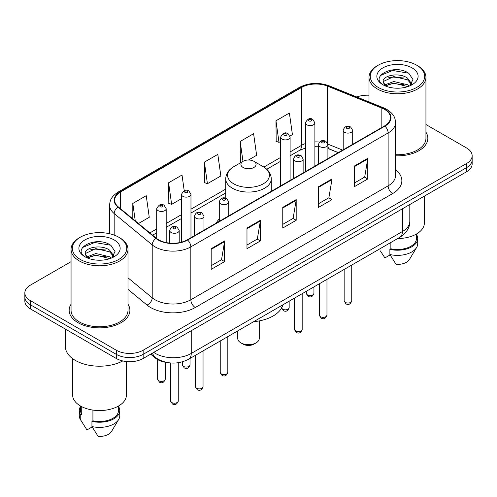 <?xml version="1.0" encoding="UTF-8"?>
<svg xmlns="http://www.w3.org/2000/svg" width="497" height="497" viewBox="0 0 497 497"><rect width="100%" height="100%" fill="white"/><g stroke="black" fill="none" stroke-linecap="round" stroke-linejoin="round"><path stroke-width="0.75" d="M219.283 218.941A33.529 19.358 0 0 0 216.282 223.072M338.233 152.666L328.48 148.721A25.31 14.612 0 0 0 327.908 148.497M167.122 362.512A18.979 10.959 180 0 1 155.344 358.057L150.628 354.168M71.059 261.671L30.41 285.135A18.979 10.959 0 0 0 24.85 292.888L24.85 301.151A18.979 10.959 0 0 0 30.41 308.898L116.304 358.492A18.979 10.959 0 0 0 143.148 358.492L466.59 171.751A18.979 10.959 0 0 0 472.15 164.004L472.15 159.866A18.979 10.959 0 0 1 466.59 167.619A18.979 10.959 0 0 0 472.15 159.866L472.15 155.735A18.979 10.959 0 0 0 466.59 147.988L425.941 124.523M24.85 292.888A18.979 10.959 0 0 0 30.41 300.635L116.304 350.223A18.979 10.959 0 0 0 143.148 350.223L143.148 354.355L466.59 167.619L143.148 354.355A18.979 10.959 0 0 1 116.304 354.355A18.979 10.959 0 0 0 143.148 354.355L143.148 358.492M30.41 300.635L30.41 304.767L116.304 354.355L30.41 304.767A18.979 10.959 0 0 1 24.85 297.02A18.979 10.959 0 0 0 30.41 304.767L30.41 308.898M71.059 304.22A30.367 17.532 0 0 0 69.158 310.321A30.367 17.532 0 0 0 78.054 322.715A30.367 17.532 0 0 0 111.148 326.517A30.367 17.532 0 0 0 129.897 310.321A30.367 17.532 0 0 0 127.996 304.22A30.367 17.532 0 0 1 129.897 310.321A30.367 17.532 0 0 1 111.148 326.517A30.367 17.532 0 0 1 78.054 322.715A30.367 17.532 0 0 1 69.158 310.321A30.367 17.532 0 0 1 71.059 304.22M384.541 109.402A20.247 11.686 180 0 1 390.474 117.665A20.247 11.686 180 0 1 384.541 125.927L187.257 239.834A20.247 11.686 180 0 1 156.356 238.274L118.329 206.92A20.247 11.686 180 0 1 114.664 200.21A20.247 11.686 180 0 1 120.597 191.948L301.604 87.447A20.247 11.686 180 0 1 327.529 86.136L381.839 108.091A20.247 11.686 180 0 1 384.541 109.402M384.902 109.191A20.75 11.984 0 0 0 382.131 107.849L327.821 85.894A20.75 11.984 0 0 0 301.244 87.236L120.237 191.743A20.75 11.984 0 0 0 117.913 207.087L155.94 238.442A20.75 11.984 0 0 0 187.611 240.039L384.902 126.139A20.75 11.984 0 0 0 384.902 109.191M211.188 248.693L211.188 269.355L224.613 261.608L224.613 240.946L211.188 248.693M211.188 265.69L221.525 259.72L224.557 241.629A5.063 2.92 -120 0 0 224.613 240.946M221.438 259.776L224.613 261.608M246.978 228.03L246.978 248.693L260.397 240.946L260.397 220.283L246.978 228.03M246.978 245.027L257.316 239.057L260.347 220.966A5.063 2.92 -120 0 0 260.397 220.283M257.222 239.113L260.397 240.946M354.349 166.041L354.349 186.704L367.768 178.957L367.768 158.294L354.349 166.041M354.349 183.039L364.686 177.069L367.712 158.978A5.063 2.92 -120 0 0 367.768 158.294M364.593 177.125L367.768 178.957M318.558 186.704L318.558 207.367L331.977 199.62L331.977 178.957L318.558 186.704M318.558 203.702L328.896 197.731L331.921 179.641A5.063 2.92 -120 0 0 331.977 178.957M328.803 197.787L331.977 199.62M282.768 207.367L282.768 228.03L296.187 220.283L296.187 199.62L282.768 207.367M282.768 224.364L293.106 218.394L296.137 200.303A5.063 2.92 -120 0 0 296.187 199.62M293.013 218.45L296.187 220.283M395.537 155.797A30.367 17.532 0 0 0 427.842 138.303A30.367 17.532 0 0 0 425.941 132.202A30.367 17.532 0 0 1 427.842 138.303A30.367 17.532 0 0 1 395.537 155.797M143.148 350.223L466.59 163.488A18.979 10.959 0 0 0 472.15 155.735M369.004 95.231A18.979 10.959 0 0 0 356.821 97.002M138.464 223.52L149.262 217.282L146.23 195.694L132.811 203.441L132.811 218.86M248.469 160.003L256.632 155.294L253.6 133.705L240.181 141.452L240.393 161.991M289.937 136.06L292.416 134.631L289.391 113.043L275.965 120.79L276.183 141.328M184.219 190.686L182.02 175.031L168.601 182.778L168.818 203.316M204.391 162.115L207.417 183.704L220.842 175.957L217.81 154.368L204.391 162.115L204.609 182.654M207.417 183.704L204.391 182.573M241.318 162.339L240.181 161.91M240.181 141.452L242.977 161.382M275.965 120.79L278.997 142.378L280.619 141.446M278.997 142.378L275.965 141.247M168.601 182.778L171.633 204.366L181.48 198.682M171.633 204.366L168.601 203.236M132.811 203.441L135.259 220.879M378.236 87.422A27.205 15.705 0 0 0 416.71 87.422A27.205 15.705 0 0 0 416.71 65.206L417.604 65.722A28.472 16.438 0 0 1 425.941 77.346A28.472 16.438 0 0 1 408.366 92.535A28.472 16.438 0 0 1 377.341 88.969A28.472 16.438 0 0 1 369.004 77.346A28.472 16.438 0 0 1 377.341 65.722L378.236 65.206A27.205 15.705 0 0 0 378.236 87.422M395.537 154.704A28.472 16.438 0 0 0 425.941 138.303L425.941 77.346M397.681 238.541A26.888 15.525 0 0 0 424.363 223.023L424.363 196.129M394.015 88.056L398.836 88.199M384.56 85.03L393.773 81.514L407.583 84.745L409.261 86.087M385.405 85.913L393.773 83.154L407.888 86.596M383.168 81.564L385.535 86.024M383.199 82.005C381.659 75.637 399.11 71.854 407.583 78.184L411.696 83.863M383.262 82.403L383.659 81.34L393.773 76.594L407.583 79.824L411.373 84.285M409.745 85.888L412.976 79.539L408.888 73.382C394.419 62.976 368.693 76.687 383.547 85.093L383.622 85.136M412.063 67.89A20.632 11.909 0 0 0 382.889 67.89A20.632 11.909 0 0 0 382.889 84.732A20.632 11.909 0 0 0 412.063 84.732A20.632 11.909 0 0 0 412.063 67.89M380.391 250.935L384.895 257.918L390.114 254.905M385.2 86.037L383.23 82.241M390.866 242.48L390.866 248.792A18.979 10.959 0 0 0 416.455 238.517L416.455 234.019M417.604 65.722L416.71 65.206A27.205 15.705 0 0 0 378.236 65.206M390.866 248.792L389.884 249.357L389.884 254.52L396.078 264.373A12.655 7.306 0 0 0 409.435 259.496L416.61 247.5A20.247 11.686 0 0 0 417.716 243.685L417.716 238.517A20.247 11.686 0 0 0 416.455 234.454M389.884 254.52A20.247 11.686 0 0 0 416.61 247.5M389.884 249.357A20.247 11.686 0 0 0 417.716 238.517M380.534 75.451L392.649 70.481L408.609 73.196M388.101 77.861L392.649 77.041L404.042 78.017M388.101 84.422L392.649 83.602L404.042 84.577M237.746 330.884L237.746 338.476A10.754 6.212 0 0 0 240.896 342.868L243.132 344.154A7.592 4.386 0 0 0 253.868 344.154L256.104 342.868A10.754 6.212 0 0 0 259.254 338.476L259.254 320.9M243.132 344.154L240.896 342.868A10.754 6.212 0 0 0 256.104 342.868M243.132 167.489A7.592 4.386 0 0 0 253.868 167.489A7.592 4.386 0 0 0 253.868 161.289L263.292 166.731A20.924 12.077 0 0 0 263.292 166.731A20.924 12.077 0 0 1 263.292 183.815A20.924 12.077 0 0 1 233.708 183.815A20.924 12.077 0 0 1 233.702 166.731C228.552 169.794 225.893 173.857 225.725 178.926A22.775 13.152 0 0 0 232.397 188.226A22.775 13.152 0 0 0 257.216 191.072A22.775 13.152 0 0 0 271.275 178.926C271.107 173.857 268.448 169.794 263.298 166.731L253.868 161.289A7.592 4.386 0 0 0 243.132 161.289A7.592 4.386 0 0 0 243.132 167.489M253.718 321.658A34.796 20.091 0 0 0 282.905 304.81M80.29 259.434A27.205 15.705 0 0 0 118.764 259.434A27.205 15.705 0 0 0 118.764 237.224L119.659 237.74A28.472 16.438 0 0 1 127.996 249.364A28.472 16.438 0 0 1 110.421 264.547A28.472 16.438 0 0 1 79.396 260.987A28.472 16.438 0 0 1 71.059 249.364A28.472 16.438 0 0 1 79.396 237.74L80.29 237.224A27.205 15.705 0 0 0 80.29 259.434M71.059 249.364L71.059 310.321A28.472 16.438 0 0 0 79.396 321.944A28.472 16.438 0 0 0 110.421 325.504A28.472 16.438 0 0 0 127.996 310.321L127.996 249.364M65.362 329.082L65.362 346.477A34.163 19.725 0 0 0 75.37 360.424A34.163 19.725 0 0 0 122.771 360.94M72.637 358.648L72.637 395.04A26.888 15.525 0 0 0 80.514 406.018A26.888 15.525 0 0 0 109.818 409.379A26.888 15.525 0 0 0 126.418 395.04L126.418 361.53M96.07 260.074L100.891 260.217M86.615 257.048L95.828 253.532L109.638 256.763L111.316 258.105M87.46 257.931L95.828 255.172L109.943 258.614M85.223 253.582L87.59 258.042M85.254 254.023C83.713 247.655 101.164 243.872 109.638 250.202L113.751 255.88M85.316 254.421L85.714 253.358L95.828 248.612L109.638 251.842L113.428 256.303M111.8 257.906L115.031 251.557L110.943 245.4C96.474 234.994 70.748 248.705 85.602 257.111L85.677 257.154M114.111 239.908A20.632 11.909 0 0 0 84.937 239.908A20.632 11.909 0 0 0 84.937 256.75A20.632 11.909 0 0 0 114.111 256.75A20.632 11.909 0 0 0 114.111 239.908M80.545 406.037L80.545 410.534A18.979 10.959 0 0 0 81.732 414.349L81.732 406.676M80.545 406.465A20.247 11.686 0 0 0 79.284 410.534L79.284 415.703A20.247 11.686 0 0 0 80.39 419.518A20.247 11.686 0 0 0 80.756 420.083L86.95 429.936L92.169 426.923M80.756 420.083L80.756 414.914L81.732 414.349M79.284 410.534A20.247 11.686 0 0 0 80.756 414.914M87.255 258.055L85.285 254.259M92.92 410.087L92.92 420.81A18.979 10.959 0 0 0 118.51 410.534L118.51 406.037M119.659 237.74L118.764 237.224A27.205 15.705 0 0 0 80.29 237.224M92.92 420.81L91.939 421.375L91.939 426.538L98.133 436.391A12.655 7.306 0 0 0 111.49 431.514L118.665 419.518A20.247 11.686 0 0 0 119.771 415.703L119.771 410.534A20.247 11.686 0 0 0 118.51 406.465M91.939 426.538A20.247 11.686 0 0 0 118.665 419.518M91.939 421.375A20.247 11.686 0 0 0 119.771 410.534M82.589 247.469L94.697 242.499L110.663 245.207M90.156 249.879L94.697 249.059L106.097 250.034M90.156 256.44L94.697 255.62L106.097 256.595M155.344 357.411L155.344 358.057M153.747 352.367A25.31 14.612 0 0 0 155.449 353.454A25.31 14.612 0 0 0 191.239 353.454L402.396 231.546A25.31 14.612 0 0 0 409.808 221.215C409.994 227.489 406.645 232.869 399.774 237.336L188.618 359.244A12.655 7.306 60 0 0 191.239 353.454L191.239 330.722M402.396 208.815L402.396 231.546A12.655 7.306 60 0 1 399.774 237.336M152.722 352.963A12.655 8.461 129.5 0 0 154.927 357.076L151.082 353.907M466.59 171.751L466.59 163.488M116.304 358.492L116.304 350.223M395.537 169.732A31.634 18.265 180 0 1 392.599 193.6L195.309 307.506A6.324 3.653 60 0 1 190.836 299.753L388.126 185.853A25.31 14.612 0 0 0 395.537 175.522L395.537 122.622A25.31 14.612 180 0 1 388.126 132.954A6.324 3.653 -120 0 0 384.902 126.139M195.309 307.506A31.634 18.265 180 0 1 150.572 307.506A31.634 18.265 180 0 1 147.025 305.065L127.996 289.372M155.94 238.442A6.324 4.231 129.5 0 0 152.212 244.909L152.212 297.802A25.31 14.612 0 0 0 155.045 299.753A25.31 14.612 0 0 0 190.836 299.753L190.836 246.86A25.31 14.612 180 0 1 152.212 244.909L114.18 213.555A25.31 14.612 180 0 1 109.607 205.174L109.607 233.739M395.537 122.622C395.127 118.274 394.724 114.658 386.815 109.396L383.485 107.781A6.324 2.963 112 0 0 382.131 107.849M383.485 107.781L329.176 85.826C318.695 82.117 308.749 82.657 299.337 87.441A6.324 3.653 60 0 1 301.244 87.236M120.237 191.743A6.324 3.653 -120 0 0 118.329 191.948C110.657 196.974 109.955 200.763 109.607 205.174M117.913 207.087A6.324 4.231 129.5 0 0 114.18 213.555L114.18 235.1M329.176 85.826A6.324 2.963 112 0 0 327.821 85.894M187.611 240.039A6.324 3.653 60 0 1 190.836 246.86L388.126 132.954L388.126 185.853A6.324 3.653 60 0 0 392.599 193.6M127.996 277.842L152.212 297.802A6.324 4.231 -50.5 0 1 147.025 305.065M120.597 191.948L120.597 208.79M381.839 108.091L381.839 127.493M327.529 86.136L327.529 143.049M342.663 150.106L327.871 144.13M319.49 142.061A20.247 11.686 0 0 0 314.893 141.893M305.4 143.577A20.247 11.686 0 0 0 301.604 145.304L290.105 151.939M301.604 87.447L301.604 145.304A11.388 6.573 60 0 1 299.244 150.516L290.105 155.791M280.619 157.419L263.882 167.079M225.725 189.108L190.972 209.175M181.48 214.654L166.191 223.482M156.698 228.962L149.858 232.913M338.327 152.61L329.797 149.162A11.388 5.33 -68 0 1 327.908 146.801M282.768 208.019L296.137 200.303M318.558 187.357L331.921 179.641M354.349 166.694L367.712 158.978M246.978 228.682L260.347 220.966M211.188 249.345L224.557 241.629M351.746 300.84C350.497 304.257 348.552 305.257 345.918 303.841L344.154 300.84A3.796 2.193 0 0 0 345.266 302.393A3.796 2.193 0 0 0 349.403 302.866A3.796 2.193 0 0 0 351.746 300.84L351.746 265.063M344.595 132.308A4.746 2.74 180 0 1 343.203 130.369C344.415 126.48 346.9 125.35 350.652 126.99L352.696 130.369A4.746 2.74 180 0 1 349.764 132.904A4.746 2.74 180 0 1 344.595 132.308M349.068 127.145A1.584 0.913 0 0 0 346.831 127.145A1.584 0.913 0 0 0 346.831 128.437A1.584 0.913 0 0 0 349.068 128.437A1.584 0.913 0 0 0 349.068 127.145M326.964 315.154C325.709 318.565 323.771 319.565 321.137 318.148L319.372 315.154A3.796 2.193 0 0 0 320.484 316.701A3.796 2.193 0 0 0 324.616 317.179A3.796 2.193 0 0 0 326.964 315.154L326.964 279.376M319.807 146.621A4.746 2.74 180 0 1 318.422 144.683C319.633 140.788 322.112 139.657 325.864 141.297L327.908 144.683A4.746 2.74 180 0 1 324.982 147.211A4.746 2.74 180 0 1 319.807 146.621M324.286 141.452A1.584 0.913 0 0 0 322.05 141.452A1.584 0.913 0 0 0 322.05 142.745A1.584 0.913 0 0 0 324.286 142.745A1.584 0.913 0 0 0 324.286 141.452M302.176 329.461C300.927 332.872 298.983 333.872 296.355 332.456L294.584 329.461A3.796 2.193 0 0 0 295.696 331.008A3.796 2.193 0 0 0 299.834 331.487A3.796 2.193 0 0 0 302.176 329.461L302.176 293.684M295.025 160.929A4.746 2.74 180 0 1 293.634 158.99C294.851 155.095 297.33 153.971 301.083 155.604L303.127 158.99A4.746 2.74 180 0 1 300.194 161.519A4.746 2.74 180 0 1 295.025 160.929M299.498 155.76A1.584 0.913 0 0 0 297.262 155.76A1.584 0.913 0 0 0 297.262 157.052A1.584 0.913 0 0 0 299.498 157.052A1.584 0.913 0 0 0 299.498 155.76M227.825 372.39C226.576 375.8 224.632 376.801 221.997 375.384L220.233 372.39A3.796 2.193 0 0 0 221.345 373.937A3.796 2.193 0 0 0 225.483 374.415A3.796 2.193 0 0 0 227.825 372.39L227.825 336.612M220.674 203.857A4.746 2.74 180 0 1 219.283 201.919C220.494 198.023 222.979 196.893 226.731 198.533L228.775 201.919A4.746 2.74 180 0 1 225.843 204.447A4.746 2.74 180 0 1 220.674 203.857M225.147 198.688A1.584 0.913 0 0 0 222.911 198.688A1.584 0.913 0 0 0 222.911 199.98A1.584 0.913 0 0 0 225.147 199.98A1.584 0.913 0 0 0 225.147 198.688M203.043 386.697C201.788 390.108 199.85 391.108 197.216 389.691L195.451 386.697A3.796 2.193 0 0 0 196.563 388.244A3.796 2.193 0 0 0 200.695 388.722A3.796 2.193 0 0 0 203.043 386.697L203.043 350.919M195.893 218.164A4.746 2.74 180 0 1 194.501 216.226C195.712 212.331 198.197 211.206 201.944 212.84L203.987 216.226A4.746 2.74 180 0 1 201.061 218.755A4.746 2.74 180 0 1 195.893 218.164M200.366 212.996A1.584 0.913 0 0 0 198.129 212.996A1.584 0.913 0 0 0 198.129 214.288A1.584 0.913 0 0 0 200.366 214.288A1.584 0.913 0 0 0 200.366 212.996M178.255 401.004C177.007 404.421 175.068 405.422 172.434 404.005L170.664 401.004A3.796 2.193 0 0 0 171.776 402.558A3.796 2.193 0 0 0 175.913 403.03A3.796 2.193 0 0 0 178.255 401.004L178.255 362.729M171.105 232.472A4.746 2.74 180 0 1 169.713 230.533C170.931 226.644 173.41 225.514 177.162 227.148L179.206 230.533A4.746 2.74 180 0 1 176.28 233.068A4.746 2.74 180 0 1 171.105 232.472M175.578 227.309A1.584 0.913 0 0 0 173.341 227.309A1.584 0.913 0 0 0 173.341 228.595A1.584 0.913 0 0 0 175.578 228.595A1.584 0.913 0 0 0 175.578 227.309M307.463 294.876A3.796 2.193 0 0 0 311.6 295.348A3.796 2.193 0 0 0 313.942 293.329C312.694 296.74 310.749 297.74 308.115 296.324L306.351 293.329A3.796 2.193 0 0 0 307.463 294.876M314.893 166.141L314.893 122.858A4.746 2.74 180 0 1 311.961 125.387A4.746 2.74 180 0 1 306.792 124.79A4.746 2.74 180 0 1 305.4 122.858L305.4 171.62M309.028 120.92A1.584 0.913 0 0 0 311.265 120.92A1.584 0.913 0 0 0 311.265 119.628A1.584 0.913 0 0 0 309.028 119.628A1.584 0.913 0 0 0 309.028 120.92M281.613 307.972A3.796 2.193 0 0 0 282.681 309.184A3.796 2.193 0 0 0 286.819 309.662A3.796 2.193 0 0 0 289.161 307.637C287.906 311.047 285.968 312.048 283.333 310.631L281.569 307.637M290.105 180.454L290.105 137.166A4.746 2.74 180 0 1 287.179 139.694A4.746 2.74 180 0 1 282.01 139.104A4.746 2.74 180 0 1 280.619 137.166L280.619 185.934M284.247 135.227A1.584 0.913 0 0 0 286.483 135.227A1.584 0.913 0 0 0 286.483 133.935A1.584 0.913 0 0 0 284.247 133.935A1.584 0.913 0 0 0 284.247 135.227M183.542 366.419A3.796 2.193 0 0 0 187.68 366.898A3.796 2.193 0 0 0 190.022 364.873C188.773 368.283 186.829 369.283 184.201 367.867L182.43 364.873A3.796 2.193 0 0 0 183.542 366.419M190.972 237.69L190.972 194.402A4.746 2.74 180 0 1 188.04 196.93A4.746 2.74 180 0 1 182.871 196.34A4.746 2.74 180 0 1 181.48 194.402L181.48 242.163M185.108 192.463A1.584 0.913 0 0 0 187.344 192.463A1.584 0.913 0 0 0 187.344 191.171A1.584 0.913 0 0 0 185.108 191.171A1.584 0.913 0 0 0 185.108 192.463M158.76 380.727A3.796 2.193 0 0 0 162.898 381.205A3.796 2.193 0 0 0 165.24 379.18C163.991 382.597 162.047 383.591 159.413 382.181L157.648 379.18A3.796 2.193 0 0 0 158.76 380.727M166.191 242.586L166.191 208.709A4.746 2.74 180 0 1 163.258 211.244A4.746 2.74 180 0 1 158.089 210.647A4.746 2.74 180 0 1 156.698 208.709L156.698 238.548M160.326 206.771A1.584 0.913 0 0 0 162.562 206.771A1.584 0.913 0 0 0 162.562 205.478A1.584 0.913 0 0 0 160.326 205.478A1.584 0.913 0 0 0 160.326 206.771M188.618 359.244C178.435 364.363 168.253 364.363 158.071 359.244L154.927 357.076M409.808 221.215L409.808 204.534M299.337 87.441L118.329 191.948M329.797 149.162L327.908 148.479M318.422 146.764L314.893 146.702M305.4 148.038L299.244 150.516M280.619 161.27L266.765 169.266M225.725 192.96L190.972 213.027M181.48 218.506L166.191 227.334M156.698 232.813L152.604 235.18M369.004 101.928L369.004 77.346M271.275 191.326L271.275 178.926M225.725 198.092L225.725 178.926M243.132 161.289L233.702 166.731M82.446 422.953L80.39 419.518M344.154 300.84L344.154 269.449M343.203 149.796L343.203 130.369M352.696 144.316L352.696 130.369M319.372 315.154L319.372 283.756M318.422 164.103L318.422 144.683M327.908 158.624L327.908 144.683M294.584 329.461L294.584 298.063M293.634 178.417L293.634 158.99M303.127 172.937L303.127 158.99M220.233 372.39L220.233 340.992M219.283 221.339L219.283 201.919M228.775 215.86L228.775 201.919M195.451 386.697L195.451 355.299M194.501 235.653L194.501 216.226M203.987 230.173L203.987 216.226M170.664 401.004L170.664 362.978M169.713 243.108L169.713 230.533M179.206 242.685L179.206 230.533M313.942 293.329L313.942 286.887M314.893 122.858L312.849 119.473C310.097 117.485 307.612 118.609 305.4 122.858M306.351 293.329L306.351 291.273M289.161 307.637L289.161 301.201M290.105 137.166L288.061 133.78C285.309 131.792 282.83 132.923 280.619 137.166M190.022 364.873L190.022 358.436M190.972 194.402L188.928 191.016C186.176 189.028 183.691 190.158 181.48 194.402M182.43 364.873L182.43 361.835M165.24 379.18L165.24 362.232M166.191 208.709L164.14 205.323C161.388 203.335 158.91 204.466 156.698 208.709M157.648 379.18L157.648 359.623"/></g></svg>
